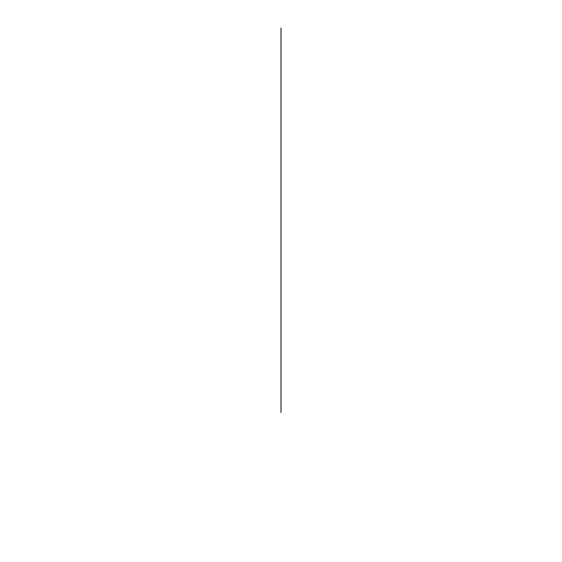 <?xml version="1.0" encoding="UTF-8"?>
<svg xmlns="http://www.w3.org/2000/svg" width="562" height="562" viewBox="0 0 562 562"><rect width="100%" height="100%" fill="white"/><g stroke="black" fill="none" stroke-linecap="round" stroke-linejoin="round"><path stroke-width="0.84" d="M281 412.501L281 28.1L281 412.501"/></g></svg>

